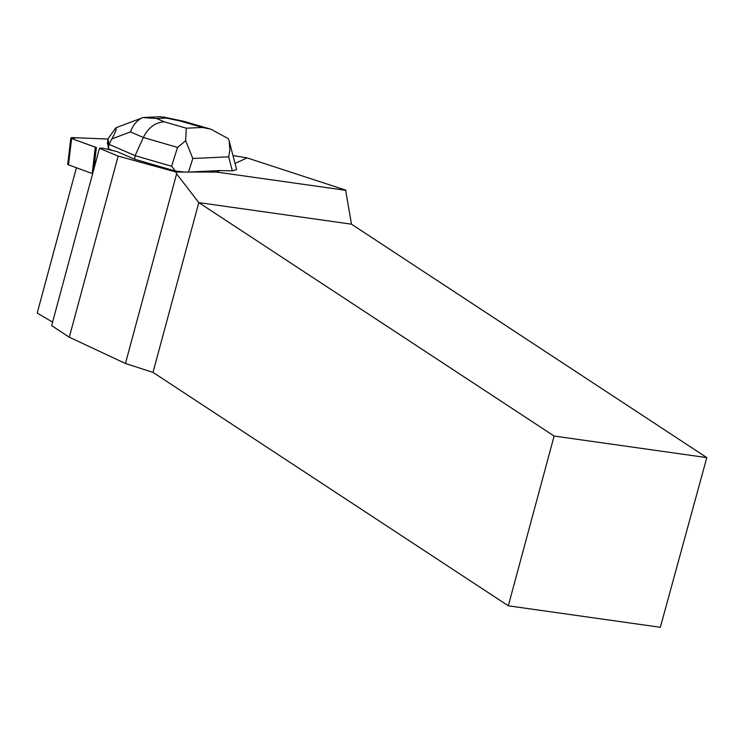 <?xml version="1.0" encoding="UTF-8"?>
<svg xmlns="http://www.w3.org/2000/svg" width="744" height="744" viewBox="0 0 744 744"><rect width="100%" height="100%" fill="white"/><g stroke="black" fill="none" stroke-linecap="round" stroke-linejoin="round"><path stroke-width="1.12" d="M96.385 147.517L72.4 138.821L75.823 137.742L107.917 139.054L73.489 137.649A4.473 0.744 6.8 0 0 70.847 138.012A4.473 0.744 6.8 0 0 71.601 138.523L95.316 147.21A4.473 0.744 6.8 0 0 96.385 147.517L93.781 169.455M92.647 173.64A4.473 0.744 -173.2 0 1 92.191 173.501L68.476 164.815A4.473 0.744 -173.2 0 1 67.732 164.294L70.847 138.012M232.965 155.543L247.017 157.886L235.03 163.475M706.8 457.616L660.328 627.294L508.31 605.811L153.004 372.381L125.438 363.491L69.294 337.218L118.157 156.11L99.482 148.326L102.44 148.112L116.975 151.571L134.673 159.244L175.454 171.083L171.594 166.256L177.537 147.414L143.332 137.482C148.261 127.624 155.245 122.407 164.285 121.821L186.298 128.21L185.656 140.728L192.817 158.5L188.53 172.087L175.937 171.994L176.607 173.836L198.806 202.61L554.122 436.04L706.8 457.616L351.493 224.186L345.597 190.073L247.017 157.886M118.157 156.11L175.937 171.994M184.242 172.013L175.454 171.083M232.323 170.841L228.678 156.835L229.85 150.381L229.217 141.146L236.62 169.595L232.323 170.841L219.815 170.571L216.606 172.069L346.034 190.362M134.673 159.244L135.092 155.654L108.959 144.327L108.438 148.735L107.852 144.299A14.545 2.418 -173.2 0 1 107.434 143.62A14.545 2.418 -173.2 0 1 107.657 143.267L107.852 144.299M219.815 170.571L188.53 172.087M216.606 172.069L188.697 172.022M76.418 167.716L37.2 313.057L52.592 322.115M69.294 337.218L51.643 325.621L99.482 148.326M508.31 605.811L554.122 436.04M351.493 224.186L198.806 202.61L153.004 372.381M176.607 173.836L125.438 363.491M143.201 117.515L160.425 116.706L166.247 118.054L156.621 118.501L142.597 117.543C136.98 120.333 132.953 125.122 130.507 131.921L143.332 137.482L135.092 155.654L171.594 166.256M108.438 148.735L112.521 150.511M185.656 140.728L177.537 147.414M130.507 131.921L111.898 138.886C115.46 132.246 116.789 128.535 115.887 127.763L107.964 138.84L107.452 143.536M107.936 138.905L108.959 144.327L111.898 138.886M229.217 141.146L228.436 138.737L210.85 129.158L202.442 127.466L180.439 121.077L183.991 121.384L210.84 129.186M143.192 117.515L115.887 127.763M92.191 173.501L95.316 147.21M71.601 138.523L68.476 164.815M228.678 156.835L192.817 158.5M180.439 121.077L166.247 118.054M156.621 118.501L164.285 121.821M186.298 128.21L202.442 127.466M183.35 121.225L163.243 116.948"/></g></svg>
